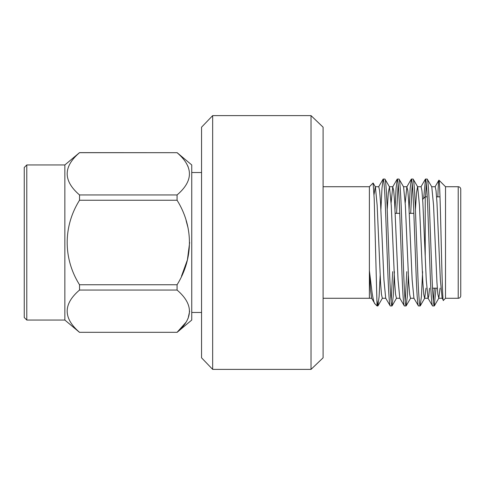 <?xml version="1.0" encoding="UTF-8"?>
<svg xmlns="http://www.w3.org/2000/svg" width="485" height="485" viewBox="0 0 485 485"><rect width="100%" height="100%" fill="white"/><g stroke="black" fill="none" stroke-linecap="round" stroke-linejoin="round"><path stroke-width="0.73" d="M395.184 213.327L399.749 213.327M409.291 213.327L413.85 213.327M422.684 199.359L425.224 196.819L425.224 256.583L425.224 196.819L427.243 196.819M436.585 196.819L439.998 196.819M432.523 288.181L437.312 288.181M458.21 298.275A2.54 2.54 0 0 0 460.75 295.735L460.75 189.265A2.54 2.54 0 0 0 458.21 186.725L445.527 186.725L445.503 298.281L458.21 298.275L458.21 186.725M432.553 305.944L434.263 305.944C433.481 305.089 432.699 294.51 431.917 274.225L429.564 210.775C428.782 190.49 428 179.911 427.212 179.056L425.503 179.056C426.285 179.911 427.067 190.49 427.855 210.775L430.201 274.225C430.983 294.51 431.771 305.089 432.553 305.944L427.994 298.166M440.077 288.181L438.828 298.154L437.852 294.268L436.943 282.428L433.554 205.319L431.783 186.846L427.212 179.056M382.319 298.269L381.459 294.268L380.543 282.428L377.154 205.313L375.384 186.846L373.104 183.009L374.214 198.995L377.057 305.944L377.87 305.944L377.057 300.755M390.255 305.944L391.965 305.944C391.183 305.089 390.401 294.51 389.619 274.225L387.266 210.775C386.484 190.49 385.702 179.911 384.92 179.056L383.205 179.056C383.993 179.911 384.775 190.49 385.557 210.775L387.903 274.225C388.691 294.51 389.473 305.089 390.255 305.944L385.69 298.154L383.926 279.687L380.537 202.578L379.628 190.738L378.785 186.731L375.251 186.731L374.044 194.564M396.433 298.269L395.554 294.268L394.644 282.422L391.256 205.313L389.485 186.846L384.92 179.056M404.357 305.944L406.066 305.944C405.284 305.089 404.502 294.51 403.714 274.225L401.368 210.775C400.586 190.49 399.798 179.911 399.016 179.056L397.306 179.056C398.088 179.911 398.87 190.49 399.652 210.775L402.004 274.225C402.786 294.51 403.568 305.089 404.357 305.944L399.792 298.16L398.033 279.687L394.644 202.578L393.729 190.732L392.753 186.846L391.116 202.851M414.051 298.269L410.498 298.269L409.655 294.262L408.74 282.422L405.357 205.313L403.581 186.846L399.016 179.056M418.452 305.944L420.168 305.944C419.379 305.089 418.597 294.51 417.815 274.225L415.463 210.775C414.681 190.49 413.899 179.911 413.117 179.056L411.401 179.056C412.189 179.911 412.971 190.49 413.753 210.775L416.106 274.225C416.888 294.51 417.67 305.089 418.452 305.944L413.893 298.16M429.534 288.181L428.807 295.771L428.152 298.269L424.593 298.269L423.757 294.268L422.841 282.428L419.452 205.313L417.682 186.846L413.117 179.056M383.205 179.056L381.992 188.131L380.907 209.496M380.173 275.413L379.088 296.838L377.87 305.944M397.306 179.056L396.087 188.107L395.008 209.417M392.698 271.673L391.11 301.246M398.161 183.754L396.572 213.327M394.414 271.673L393.214 296.456L391.965 305.944M411.401 179.056L410.189 188.083L409.11 209.338M406.8 271.673L405.211 301.246M412.262 183.754L410.674 213.327M408.37 275.401L407.285 296.838L406.066 305.944M425.503 179.056L423.684 198.359M426.357 183.754L425.472 196.819M422.611 271.673L421.41 296.456L420.168 305.944M445.527 186.731L438.955 180.159C440.435 179.208 441.968 306.823 443.435 300.354L442.096 298.172M445.503 298.281L443.429 300.354M323.095 186.725L369.388 186.725L369.388 270.606L372.128 293.098C373.256 299.809 374.19 303.38 374.923 303.81L377.057 305.944M323.095 298.275L369.388 298.275L369.388 270.606L370.479 289.878L371.595 298.148L374.923 303.81M369.388 186.725L373.104 183.009M26.79 320.051L26.79 164.948L24.25 167.489L24.25 317.511L26.79 320.051L64.857 320.051L64.857 164.948L79.528 152.636L177.073 152.69L79.528 152.69C63.08 166.737 63.08 180.82 79.528 194.946L79.528 200.244C63.129 226.313 63.026 258.523 79.528 284.756L79.528 290.054C63.08 304.095 63.08 318.178 79.528 332.31L177.073 332.31C193.539 318.269 193.539 304.186 177.073 290.054L79.528 290.054M177.073 332.364L191.745 320.051L191.745 164.948L177.073 152.636M79.528 194.946L177.073 194.946C193.539 180.905 193.539 166.822 177.073 152.69M177.073 194.946L177.073 200.244L79.528 200.244M79.528 284.756L177.073 284.756C193.479 258.42 193.594 226.762 177.073 200.244M177.073 284.756L177.073 290.054M64.857 320.051L79.528 332.364M26.79 164.948L64.857 164.948M323.095 127.191L323.095 357.809L311.024 369.388L311.024 115.612L323.095 127.191M212.666 369.388L201.548 357.809L201.548 127.191L212.666 115.612L212.666 369.388L311.024 369.388M212.666 115.612L311.024 115.612M191.745 312.473L201.548 312.473M191.745 172.527L201.548 172.527M70.664 185.058L71.828 186.731M189.653 311.182L188.101 318.39M186.101 322.161L177.073 332.31L79.528 332.31M186.101 220.542L188.101 228.077M189.653 242.5L187.41 259.863L181.481 276.183M186.101 162.839L188.101 166.61M437.852 196.958C438.216 185.579 438.586 179.977 438.961 180.153L438.876 180.177M434.293 288.181L433.408 301.246M436.003 288.181L434.263 305.944M442.12 298.154L440.35 279.687L436.961 202.578L436.045 190.732L435.209 186.731L431.644 186.731M428.019 298.148L426.242 279.687L422.853 202.578L421.944 190.738L421.101 186.731L417.549 186.731L416.506 192.703L415.421 209.605M413.911 298.148L412.141 279.687L408.752 202.572L407.837 190.732L406.86 186.852L405.224 202.906M425.975 288.181L424.733 298.154L420.283 305.841M389.485 186.846L388.309 192.69L387.224 209.587M442.259 298.269L438.695 298.269M406.994 186.731L403.447 186.731M399.943 298.269L396.397 298.269M392.886 186.731L389.346 186.731M385.836 298.269L382.295 298.269M371.728 298.269L369.388 298.269M435.045 186.834L438.889 180.184M420.944 186.84L425.387 179.159M406.842 186.84L411.286 179.159M392.741 186.84L397.185 179.159M378.639 186.846L383.089 179.159M434.384 305.841L438.828 298.154M410.631 298.154L406.181 305.841M396.53 298.154L392.086 305.841M382.435 298.154L377.985 305.841"/></g></svg>
